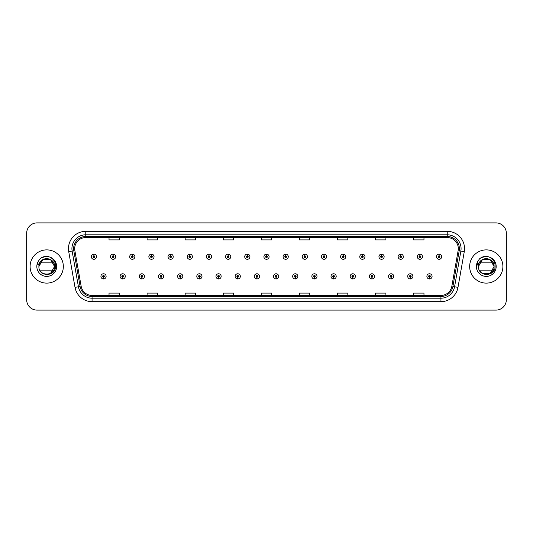 <?xml version="1.0" encoding="UTF-8"?>
<svg xmlns="http://www.w3.org/2000/svg" width="533" height="533" viewBox="0 0 533 533"><rect width="100%" height="100%" fill="white"/><g stroke="black" fill="none" stroke-linecap="round" stroke-linejoin="round"><path stroke-width="0.8" d="M122.657 277.227L122.583 278.959A2.598 2.598 0 0 0 122.81 278.959L122.73 277.227A0.866 0.866 0 0 0 123.556 276.367A0.866 0.866 0 0 0 122.697 275.501A0.866 0.866 0 0 0 121.83 276.367A0.866 0.866 0 0 0 122.657 277.227L122.677 276.707A0.346 0.346 0 0 1 122.35 276.367A0.346 0.346 0 0 1 122.697 276.021A0.346 0.346 0 0 1 123.043 276.367A0.346 0.346 0 0 1 122.71 276.707L122.73 277.227M141.831 277.227L141.758 278.959A2.598 2.598 0 0 0 141.985 278.959L141.905 277.227A0.866 0.866 0 0 0 142.731 276.367A0.866 0.866 0 0 0 141.871 275.501A0.866 0.866 0 0 0 141.005 276.367A0.866 0.866 0 0 0 141.831 277.227L141.851 276.707A0.346 0.346 0 0 1 141.525 276.367A0.346 0.346 0 0 1 141.871 276.021A0.346 0.346 0 0 1 142.211 276.367A0.346 0.346 0 0 1 141.885 276.707L141.905 277.227M161.006 277.227L160.926 278.959A2.598 2.598 0 0 0 161.153 278.959L161.079 277.227A0.866 0.866 0 0 0 161.905 276.367A0.866 0.866 0 0 0 161.039 275.501A0.866 0.866 0 0 0 160.18 276.367A0.866 0.866 0 0 0 161.006 277.227L161.026 276.707A0.346 0.346 0 0 1 160.693 276.367A0.346 0.346 0 0 1 161.039 276.021A0.346 0.346 0 0 1 161.386 276.367A0.346 0.346 0 0 1 161.059 276.707L161.079 277.227M180.181 277.227L180.101 278.959A2.598 2.598 0 0 0 180.327 278.959L180.254 277.227A0.866 0.866 0 0 0 181.08 276.367A0.866 0.866 0 0 0 180.214 275.501A0.866 0.866 0 0 0 179.348 276.367A0.866 0.866 0 0 0 180.181 277.227L180.201 276.707A0.346 0.346 0 0 1 179.868 276.367A0.346 0.346 0 0 1 180.214 276.021A0.346 0.346 0 0 1 180.56 276.367A0.346 0.346 0 0 1 180.234 276.707L180.254 277.227M199.355 277.227L199.275 278.959A2.598 2.598 0 0 0 199.502 278.959L199.429 277.227A0.866 0.866 0 0 0 200.255 276.367A0.866 0.866 0 0 0 199.389 275.501A0.866 0.866 0 0 0 198.523 276.367A0.866 0.866 0 0 0 199.355 277.227L199.375 276.707A0.346 0.346 0 0 1 199.042 276.367A0.346 0.346 0 0 1 199.389 276.021A0.346 0.346 0 0 1 199.735 276.367A0.346 0.346 0 0 1 199.409 276.707L199.429 277.227M218.53 277.227L218.45 278.959A2.598 2.598 0 0 0 218.677 278.959L218.603 277.227A0.866 0.866 0 0 0 219.429 276.367A0.866 0.866 0 0 0 218.563 275.501A0.866 0.866 0 0 0 217.697 276.367A0.866 0.866 0 0 0 218.53 277.227L218.55 276.707A0.346 0.346 0 0 1 218.217 276.367A0.346 0.346 0 0 1 218.563 276.021A0.346 0.346 0 0 1 218.91 276.367A0.346 0.346 0 0 1 218.577 276.707L218.603 277.227M237.698 277.227L237.625 278.959A2.598 2.598 0 0 0 237.851 278.959L237.778 277.227A0.866 0.866 0 0 0 238.604 276.367A0.866 0.866 0 0 0 237.738 275.501A0.866 0.866 0 0 0 236.872 276.367A0.866 0.866 0 0 0 237.698 277.227L237.725 276.707A0.346 0.346 0 0 1 237.392 276.367A0.346 0.346 0 0 1 237.738 276.021A0.346 0.346 0 0 1 238.084 276.367A0.346 0.346 0 0 1 237.751 276.707L237.778 277.227M256.873 277.227L256.799 278.959A2.598 2.598 0 0 0 257.026 278.959L256.953 277.227A0.866 0.866 0 0 0 257.779 276.367A0.866 0.866 0 0 0 256.913 275.501A0.866 0.866 0 0 0 256.047 276.367A0.866 0.866 0 0 0 256.873 277.227L256.899 276.707A0.346 0.346 0 0 1 256.566 276.367A0.346 0.346 0 0 1 256.913 276.021A0.346 0.346 0 0 1 257.259 276.367A0.346 0.346 0 0 1 256.926 276.707L256.953 277.227M276.047 277.227L275.974 278.959A2.598 2.598 0 0 0 276.201 278.959L276.127 277.227A0.866 0.866 0 0 0 276.953 276.367A0.866 0.866 0 0 0 276.087 275.501A0.866 0.866 0 0 0 275.221 276.367A0.866 0.866 0 0 0 276.047 277.227L276.074 276.707A0.346 0.346 0 0 1 275.741 276.367A0.346 0.346 0 0 1 276.087 276.021A0.346 0.346 0 0 1 276.434 276.367A0.346 0.346 0 0 1 276.101 276.707L276.127 277.227M295.222 277.227L295.149 278.959A2.598 2.598 0 0 0 295.375 278.959L295.302 277.227A0.866 0.866 0 0 0 296.128 276.367A0.866 0.866 0 0 0 295.262 275.501A0.866 0.866 0 0 0 294.396 276.367A0.866 0.866 0 0 0 295.222 277.227L295.249 276.707A0.346 0.346 0 0 1 294.916 276.367A0.346 0.346 0 0 1 295.262 276.021A0.346 0.346 0 0 1 295.608 276.367A0.346 0.346 0 0 1 295.275 276.707L295.302 277.227M314.397 277.227L314.323 278.959A2.598 2.598 0 0 0 314.55 278.959L314.47 277.227A0.866 0.866 0 0 0 315.303 276.367A0.866 0.866 0 0 0 314.437 275.501A0.866 0.866 0 0 0 313.571 276.367A0.866 0.866 0 0 0 314.397 277.227L314.423 276.707A0.346 0.346 0 0 1 314.09 276.367A0.346 0.346 0 0 1 314.437 276.021A0.346 0.346 0 0 1 314.783 276.367A0.346 0.346 0 0 1 314.45 276.707L314.47 277.227M333.571 277.227L333.498 278.959A2.598 2.598 0 0 0 333.725 278.959L333.645 277.227A0.866 0.866 0 0 0 334.477 276.367A0.866 0.866 0 0 0 333.611 275.501A0.866 0.866 0 0 0 332.745 276.367A0.866 0.866 0 0 0 333.571 277.227L333.591 276.707A0.346 0.346 0 0 1 333.265 276.367A0.346 0.346 0 0 1 333.611 276.021A0.346 0.346 0 0 1 333.958 276.367A0.346 0.346 0 0 1 333.625 276.707L333.645 277.227M352.746 277.227L352.673 278.959A2.598 2.598 0 0 0 352.899 278.959L352.819 277.227A0.866 0.866 0 0 0 353.652 276.367A0.866 0.866 0 0 0 352.786 275.501A0.866 0.866 0 0 0 351.92 276.367A0.866 0.866 0 0 0 352.746 277.227L352.766 276.707A0.346 0.346 0 0 1 352.44 276.367A0.346 0.346 0 0 1 352.786 276.021A0.346 0.346 0 0 1 353.132 276.367A0.346 0.346 0 0 1 352.799 276.707L352.819 277.227M371.921 277.227L371.847 278.959A2.598 2.598 0 0 0 372.074 278.959L371.994 277.227A0.866 0.866 0 0 0 372.82 276.367A0.866 0.866 0 0 0 371.961 275.501A0.866 0.866 0 0 0 371.095 276.367A0.866 0.866 0 0 0 371.921 277.227L371.941 276.707A0.346 0.346 0 0 1 371.614 276.367A0.346 0.346 0 0 1 371.961 276.021A0.346 0.346 0 0 1 372.307 276.367A0.346 0.346 0 0 1 371.974 276.707L371.994 277.227M391.095 277.227L391.015 278.959A2.598 2.598 0 0 0 391.242 278.959L391.169 277.227A0.866 0.866 0 0 0 391.995 276.367A0.866 0.866 0 0 0 391.129 275.501A0.866 0.866 0 0 0 390.269 276.367A0.866 0.866 0 0 0 391.095 277.227L391.115 276.707A0.346 0.346 0 0 1 390.789 276.367A0.346 0.346 0 0 1 391.129 276.021A0.346 0.346 0 0 1 391.475 276.367A0.346 0.346 0 0 1 391.149 276.707L391.169 277.227M410.27 277.227L410.19 278.959A2.598 2.598 0 0 0 410.417 278.959L410.343 277.227A0.866 0.866 0 0 0 411.17 276.367A0.866 0.866 0 0 0 410.303 275.501A0.866 0.866 0 0 0 409.444 276.367A0.866 0.866 0 0 0 410.27 277.227L410.29 276.707A0.346 0.346 0 0 1 409.957 276.367A0.346 0.346 0 0 1 410.303 276.021A0.346 0.346 0 0 1 410.65 276.367A0.346 0.346 0 0 1 410.323 276.707L410.343 277.227M429.445 277.227L429.365 278.959A2.598 2.598 0 0 0 429.591 278.959L429.518 277.227A0.866 0.866 0 0 0 430.344 276.367A0.866 0.866 0 0 0 429.478 275.501A0.866 0.866 0 0 0 428.612 276.367A0.866 0.866 0 0 0 429.445 277.227L429.465 276.707A0.346 0.346 0 0 1 429.132 276.367A0.346 0.346 0 0 1 429.478 276.021A0.346 0.346 0 0 1 429.825 276.367A0.346 0.346 0 0 1 429.498 276.707L429.518 277.227M103.482 277.227L103.409 278.959A2.598 2.598 0 0 0 103.635 278.959L103.555 277.227A0.866 0.866 0 0 0 104.388 276.367A0.866 0.866 0 0 0 103.522 275.501A0.866 0.866 0 0 0 102.656 276.367A0.866 0.866 0 0 0 103.482 277.227L103.502 276.707A0.346 0.346 0 0 1 103.175 276.367A0.346 0.346 0 0 1 103.522 276.021A0.346 0.346 0 0 1 103.868 276.367A0.346 0.346 0 0 1 103.535 276.707L103.555 277.227M113.143 255.84L113.223 254.114A2.598 2.598 0 0 0 112.996 254.114L113.069 255.84A0.866 0.866 0 0 0 112.243 256.706A0.866 0.866 0 0 0 113.109 257.572A0.866 0.866 0 0 0 113.969 256.706A0.866 0.866 0 0 0 113.143 255.84L113.123 256.36A0.346 0.346 0 0 1 113.456 256.706A0.346 0.346 0 0 1 113.109 257.053A0.346 0.346 0 0 1 112.763 256.706A0.346 0.346 0 0 1 113.089 256.36L113.069 255.84M132.317 255.84L132.397 254.114A2.598 2.598 0 0 0 132.171 254.114L132.244 255.84A0.866 0.866 0 0 0 131.418 256.706A0.866 0.866 0 0 0 132.284 257.572A0.866 0.866 0 0 0 133.143 256.706A0.866 0.866 0 0 0 132.317 255.84L132.297 256.36A0.346 0.346 0 0 1 132.624 256.706A0.346 0.346 0 0 1 132.284 257.053A0.346 0.346 0 0 1 131.937 256.706A0.346 0.346 0 0 1 132.264 256.36L132.244 255.84M151.492 255.84L151.565 254.114A2.598 2.598 0 0 0 151.339 254.114L151.419 255.84A0.866 0.866 0 0 0 150.592 256.706A0.866 0.866 0 0 0 151.452 257.572A0.866 0.866 0 0 0 152.318 256.706A0.866 0.866 0 0 0 151.492 255.84L151.472 256.36A0.346 0.346 0 0 1 151.798 256.706A0.346 0.346 0 0 1 151.452 257.053A0.346 0.346 0 0 1 151.112 256.706A0.346 0.346 0 0 1 151.439 256.36L151.419 255.84M170.667 255.84L170.74 254.114A2.598 2.598 0 0 0 170.513 254.114L170.593 255.84A0.866 0.866 0 0 0 169.767 256.706A0.866 0.866 0 0 0 170.627 257.572A0.866 0.866 0 0 0 171.493 256.706A0.866 0.866 0 0 0 170.667 255.84L170.647 256.36A0.346 0.346 0 0 1 170.973 256.706A0.346 0.346 0 0 1 170.627 257.053A0.346 0.346 0 0 1 170.28 256.706A0.346 0.346 0 0 1 170.613 256.36L170.593 255.84M189.841 255.84L189.915 254.114A2.598 2.598 0 0 0 189.688 254.114L189.768 255.84A0.866 0.866 0 0 0 188.935 256.706A0.866 0.866 0 0 0 189.801 257.572A0.866 0.866 0 0 0 190.667 256.706A0.866 0.866 0 0 0 189.841 255.84L189.821 256.36A0.346 0.346 0 0 1 190.148 256.706A0.346 0.346 0 0 1 189.801 257.053A0.346 0.346 0 0 1 189.455 256.706A0.346 0.346 0 0 1 189.788 256.36L189.768 255.84M209.016 255.84L209.089 254.114A2.598 2.598 0 0 0 208.863 254.114L208.943 255.84A0.866 0.866 0 0 0 208.11 256.706A0.866 0.866 0 0 0 208.976 257.572A0.866 0.866 0 0 0 209.842 256.706A0.866 0.866 0 0 0 209.016 255.84L208.989 256.36A0.346 0.346 0 0 1 209.322 256.706A0.346 0.346 0 0 1 208.976 257.053A0.346 0.346 0 0 1 208.63 256.706A0.346 0.346 0 0 1 208.963 256.36L208.943 255.84M228.191 255.84L228.264 254.114A2.598 2.598 0 0 0 228.037 254.114L228.111 255.84A0.866 0.866 0 0 0 227.285 256.706A0.866 0.866 0 0 0 228.151 257.572A0.866 0.866 0 0 0 229.017 256.706A0.866 0.866 0 0 0 228.191 255.84L228.164 256.36A0.346 0.346 0 0 1 228.497 256.706A0.346 0.346 0 0 1 228.151 257.053A0.346 0.346 0 0 1 227.804 256.706A0.346 0.346 0 0 1 228.137 256.36L228.111 255.84M247.365 255.84L247.439 254.114A2.598 2.598 0 0 0 247.212 254.114L247.285 255.84A0.866 0.866 0 0 0 246.459 256.706A0.866 0.866 0 0 0 247.325 257.572A0.866 0.866 0 0 0 248.191 256.706A0.866 0.866 0 0 0 247.365 255.84L247.339 256.36A0.346 0.346 0 0 1 247.672 256.706A0.346 0.346 0 0 1 247.325 257.053A0.346 0.346 0 0 1 246.979 256.706A0.346 0.346 0 0 1 247.312 256.36L247.285 255.84M266.54 255.84L266.613 254.114A2.598 2.598 0 0 0 266.387 254.114L266.46 255.84A0.866 0.866 0 0 0 265.634 256.706A0.866 0.866 0 0 0 266.5 257.572A0.866 0.866 0 0 0 267.366 256.706A0.866 0.866 0 0 0 266.54 255.84L266.513 256.36A0.346 0.346 0 0 1 266.846 256.706A0.346 0.346 0 0 1 266.5 257.053A0.346 0.346 0 0 1 266.154 256.706A0.346 0.346 0 0 1 266.487 256.36L266.46 255.84M285.715 255.84L285.788 254.114A2.598 2.598 0 0 0 285.561 254.114L285.635 255.84A0.866 0.866 0 0 0 284.809 256.706A0.866 0.866 0 0 0 285.675 257.572A0.866 0.866 0 0 0 286.541 256.706A0.866 0.866 0 0 0 285.715 255.84L285.688 256.36A0.346 0.346 0 0 1 286.021 256.706A0.346 0.346 0 0 1 285.675 257.053A0.346 0.346 0 0 1 285.328 256.706A0.346 0.346 0 0 1 285.661 256.36L285.635 255.84M304.889 255.84L304.963 254.114A2.598 2.598 0 0 0 304.736 254.114L304.809 255.84A0.866 0.866 0 0 0 303.983 256.706A0.866 0.866 0 0 0 304.849 257.572A0.866 0.866 0 0 0 305.715 256.706A0.866 0.866 0 0 0 304.889 255.84L304.863 256.36A0.346 0.346 0 0 1 305.196 256.706A0.346 0.346 0 0 1 304.849 257.053A0.346 0.346 0 0 1 304.503 256.706A0.346 0.346 0 0 1 304.836 256.36L304.809 255.84M324.057 255.84L324.137 254.114A2.598 2.598 0 0 0 323.911 254.114L323.984 255.84A0.866 0.866 0 0 0 323.158 256.706A0.866 0.866 0 0 0 324.024 257.572A0.866 0.866 0 0 0 324.89 256.706A0.866 0.866 0 0 0 324.057 255.84L324.037 256.36A0.346 0.346 0 0 1 324.37 256.706A0.346 0.346 0 0 1 324.024 257.053A0.346 0.346 0 0 1 323.678 256.706A0.346 0.346 0 0 1 324.011 256.36L323.984 255.84M343.232 255.84L343.312 254.114A2.598 2.598 0 0 0 343.085 254.114L343.159 255.84A0.866 0.866 0 0 0 342.333 256.706A0.866 0.866 0 0 0 343.199 257.572A0.866 0.866 0 0 0 344.065 256.706A0.866 0.866 0 0 0 343.232 255.84L343.212 256.36A0.346 0.346 0 0 1 343.545 256.706A0.346 0.346 0 0 1 343.199 257.053A0.346 0.346 0 0 1 342.852 256.706A0.346 0.346 0 0 1 343.179 256.36L343.159 255.84M362.407 255.84L362.487 254.114A2.598 2.598 0 0 0 362.26 254.114L362.333 255.84A0.866 0.866 0 0 0 361.507 256.706A0.866 0.866 0 0 0 362.373 257.572A0.866 0.866 0 0 0 363.233 256.706A0.866 0.866 0 0 0 362.407 255.84L362.387 256.36A0.346 0.346 0 0 1 362.72 256.706A0.346 0.346 0 0 1 362.373 257.053A0.346 0.346 0 0 1 362.027 256.706A0.346 0.346 0 0 1 362.353 256.36L362.333 255.84M381.581 255.84L381.661 254.114A2.598 2.598 0 0 0 381.435 254.114L381.508 255.84A0.866 0.866 0 0 0 380.682 256.706A0.866 0.866 0 0 0 381.548 257.572A0.866 0.866 0 0 0 382.408 256.706A0.866 0.866 0 0 0 381.581 255.84L381.561 256.36A0.346 0.346 0 0 1 381.888 256.706A0.346 0.346 0 0 1 381.548 257.053A0.346 0.346 0 0 1 381.202 256.706A0.346 0.346 0 0 1 381.528 256.36L381.508 255.84M400.756 255.84L400.829 254.114A2.598 2.598 0 0 0 400.603 254.114L400.683 255.84A0.866 0.866 0 0 0 399.857 256.706A0.866 0.866 0 0 0 400.716 257.572A0.866 0.866 0 0 0 401.582 256.706A0.866 0.866 0 0 0 400.756 255.84L400.736 256.36A0.346 0.346 0 0 1 401.063 256.706A0.346 0.346 0 0 1 400.716 257.053A0.346 0.346 0 0 1 400.376 256.706A0.346 0.346 0 0 1 400.703 256.36L400.683 255.84M419.931 255.84L420.004 254.114A2.598 2.598 0 0 0 419.777 254.114L419.857 255.84A0.866 0.866 0 0 0 419.031 256.706A0.866 0.866 0 0 0 419.891 257.572A0.866 0.866 0 0 0 420.757 256.706A0.866 0.866 0 0 0 419.931 255.84L419.911 256.36A0.346 0.346 0 0 1 420.237 256.706A0.346 0.346 0 0 1 419.891 257.053A0.346 0.346 0 0 1 419.544 256.706A0.346 0.346 0 0 1 419.877 256.36L419.857 255.84M439.105 255.84L439.179 254.114A2.598 2.598 0 0 0 438.952 254.114L439.032 255.84A0.866 0.866 0 0 0 438.199 256.706A0.866 0.866 0 0 0 439.065 257.572A0.866 0.866 0 0 0 439.932 256.706A0.866 0.866 0 0 0 439.105 255.84L439.085 256.36A0.346 0.346 0 0 1 439.412 256.706A0.346 0.346 0 0 1 439.065 257.053A0.346 0.346 0 0 1 438.719 256.706A0.346 0.346 0 0 1 439.052 256.36L439.032 255.84M93.968 255.84L94.048 254.114A2.598 2.598 0 0 0 93.821 254.114L93.895 255.84A0.866 0.866 0 0 0 93.068 256.706A0.866 0.866 0 0 0 93.935 257.572A0.866 0.866 0 0 0 94.801 256.706A0.866 0.866 0 0 0 93.968 255.84L93.948 256.36A0.346 0.346 0 0 1 94.281 256.706A0.346 0.346 0 0 1 93.935 257.053A0.346 0.346 0 0 1 93.588 256.706A0.346 0.346 0 0 1 93.915 256.36L93.895 255.84M30.108 266.5A16.616 16.616 0 0 0 46.724 283.116A16.616 16.616 0 0 0 63.334 266.5A16.616 16.616 0 0 0 46.724 249.884A16.616 16.616 0 0 0 30.108 266.5A16.616 16.616 0 0 0 46.724 283.116A16.616 16.616 0 0 0 63.334 266.5A16.616 16.616 0 0 0 46.724 249.884A16.616 16.616 0 0 0 30.108 266.5M469.666 266.5A16.616 16.616 0 0 0 486.276 283.116A16.616 16.616 0 0 0 502.892 266.5A16.616 16.616 0 0 0 486.276 249.884A16.616 16.616 0 0 0 469.666 266.5A16.616 16.616 0 0 0 486.276 283.116A16.616 16.616 0 0 0 502.892 266.5A16.616 16.616 0 0 0 486.276 249.884A16.616 16.616 0 0 0 469.666 266.5M74.687 248.638A11.073 11.073 0 0 1 85.766 237.565L447.234 237.565A11.073 11.073 0 0 1 458.14 250.563L451.844 286.281A11.073 11.073 0 0 1 440.938 295.435L92.062 295.435A11.073 11.073 0 0 1 81.156 286.281L74.86 250.563A11.073 11.073 0 0 1 74.687 248.638M73.614 248.638A12.152 12.152 0 0 0 73.801 250.75L80.097 286.468A12.152 12.152 0 0 0 92.062 296.508L440.938 296.508A12.152 12.152 0 0 0 452.903 286.468L459.199 250.75A12.152 12.152 0 0 0 447.234 236.492L85.766 236.492A12.152 12.152 0 0 0 73.614 248.638M68.724 251.649A17.303 17.303 0 0 1 85.766 231.335L447.234 231.335A17.303 17.303 0 0 1 464.276 251.649L457.98 287.367A17.303 17.303 0 0 1 440.938 301.665L92.062 301.665A17.303 17.303 0 0 1 75.02 287.367L68.724 251.649L72.128 251.043A13.845 13.845 0 0 1 85.766 234.8L447.234 234.8A13.845 13.845 0 0 1 460.872 251.043L454.569 286.761A13.845 13.845 0 0 1 440.938 298.2L92.062 298.2A13.845 13.845 0 0 1 78.431 286.761L72.128 251.043A13.845 13.845 0 0 1 71.922 248.638M506.35 233.274A10.38 10.38 0 0 0 495.97 222.894L37.03 222.894A10.38 10.38 0 0 0 26.65 233.274L26.65 299.726A10.38 10.38 0 0 0 37.03 310.106L495.97 310.106A10.38 10.38 0 0 0 506.35 299.726L506.35 233.274L506.35 299.726M261.31 237.565L261.31 239.91L271.69 239.91L271.69 237.565M223.234 237.565L223.234 239.91L233.621 239.91L233.621 237.565M185.164 237.565L185.164 239.91L195.551 239.91L195.551 237.565M147.095 237.565L147.095 239.91L157.475 239.91L157.475 237.565M109.025 237.565L109.025 239.91L119.405 239.91L119.405 237.565M299.379 237.565L299.379 239.91L309.766 239.91L309.766 237.565M337.449 237.565L337.449 239.91L347.836 239.91L347.836 237.565M375.525 237.565L375.525 239.91L385.905 239.91L385.905 237.565M413.595 237.565L413.595 239.91L423.975 239.91L423.975 237.565M271.69 295.435L271.69 293.09L261.31 293.09L261.31 295.435M233.621 295.435L233.621 293.09L223.234 293.09L223.234 295.435M195.551 295.435L195.551 293.09L185.164 293.09L185.164 295.435M157.475 295.435L157.475 293.09L147.095 293.09L147.095 295.435M119.405 295.435L119.405 293.09L109.025 293.09L109.025 295.435M309.766 295.435L309.766 293.09L299.379 293.09L299.379 295.435M347.836 295.435L347.836 293.09L337.449 293.09L337.449 295.435M385.905 295.435L385.905 293.09L375.525 293.09L375.525 295.435M423.975 295.435L423.975 293.09L413.595 293.09L413.595 295.435M26.65 233.274L26.65 299.726M495.97 222.894L37.03 222.894M37.03 310.106L495.97 310.106M96.526 256.706A2.598 2.598 0 0 0 94.048 254.114A2.598 2.598 0 0 1 96.526 256.706A2.598 2.598 0 0 1 93.935 259.298A2.598 2.598 0 0 1 91.336 256.706A2.598 2.598 0 0 1 93.821 254.114M100.924 276.367A2.598 2.598 0 0 0 103.409 278.959A2.598 2.598 0 0 1 100.924 276.367A2.598 2.598 0 0 1 103.522 273.769A2.598 2.598 0 0 1 106.114 276.367A2.598 2.598 0 0 1 103.635 278.959M115.701 256.706A2.598 2.598 0 0 0 113.223 254.114A2.598 2.598 0 0 1 115.701 256.706A2.598 2.598 0 0 1 113.109 259.298A2.598 2.598 0 0 1 110.511 256.706A2.598 2.598 0 0 1 112.996 254.114M134.876 256.706A2.598 2.598 0 0 0 132.397 254.114A2.598 2.598 0 0 1 134.876 256.706A2.598 2.598 0 0 1 132.284 259.298A2.598 2.598 0 0 1 129.686 256.706A2.598 2.598 0 0 1 132.171 254.114M154.05 256.706A2.598 2.598 0 0 0 151.565 254.114A2.598 2.598 0 0 1 154.05 256.706A2.598 2.598 0 0 1 151.452 259.298A2.598 2.598 0 0 1 148.86 256.706A2.598 2.598 0 0 1 151.339 254.114M173.225 256.706A2.598 2.598 0 0 0 170.74 254.114A2.598 2.598 0 0 1 173.225 256.706A2.598 2.598 0 0 1 170.627 259.298A2.598 2.598 0 0 1 168.035 256.706A2.598 2.598 0 0 1 170.513 254.114L170.573 255.494M120.098 276.367A2.598 2.598 0 0 0 122.583 278.959A2.598 2.598 0 0 1 120.098 276.367A2.598 2.598 0 0 1 122.697 273.769A2.598 2.598 0 0 1 125.288 276.367A2.598 2.598 0 0 1 122.81 278.959M139.273 276.367A2.598 2.598 0 0 0 141.758 278.959A2.598 2.598 0 0 1 139.273 276.367A2.598 2.598 0 0 1 141.871 273.769A2.598 2.598 0 0 1 144.463 276.367A2.598 2.598 0 0 1 141.985 278.959M158.448 276.367A2.598 2.598 0 0 0 160.926 278.959A2.598 2.598 0 0 1 158.448 276.367A2.598 2.598 0 0 1 161.039 273.769A2.598 2.598 0 0 1 163.638 276.367A2.598 2.598 0 0 1 161.153 278.959M50.635 259.724L42.813 259.724L38.902 266.5C38.423 256.406 55.026 256.406 54.546 266.5L50.635 273.276L54.546 266.5C55.026 276.594 38.423 276.594 38.902 266.5C38.423 256.406 55.026 256.406 54.546 266.5C55.026 276.594 38.423 276.594 38.902 266.5C38.423 256.406 55.026 256.406 54.546 266.5C55.026 276.594 38.423 276.594 38.902 266.5C38.423 256.406 55.026 256.406 54.546 266.5C55.026 276.594 38.423 276.594 38.902 266.5C38.423 256.406 55.026 256.406 54.546 266.5C55.026 276.594 38.423 276.594 38.902 266.5C38.423 256.406 55.026 256.406 54.546 266.5C55.026 276.594 38.423 276.594 38.902 266.5C38.423 256.406 55.026 256.406 54.546 266.5C55.026 276.594 38.423 276.594 38.902 266.5C38.423 256.406 55.026 256.406 54.546 266.5C55.026 276.594 38.423 276.594 38.902 266.5C38.423 256.406 55.026 256.406 54.546 266.5C55.026 276.594 38.423 276.594 38.902 266.5C38.423 256.406 55.026 256.406 54.546 266.5C55.026 276.594 38.423 276.594 38.902 266.5L39.262 264.148L38.889 266.5C38.463 277.127 55.652 276.933 55.592 266.5C55.625 262.183 53.7 259.051 49.816 257.093L47.477 256.326C44.652 256.16 42.167 256.986 40.015 258.811L38.603 260.837C37.743 262.289 37.557 263.695 38.036 265.061L40.561 261.323C42.907 258.971 45.705 258.199 48.943 258.998L50.635 259.724L54.546 266.5C55.026 276.594 38.423 276.594 38.902 266.5C38.423 256.406 55.026 256.406 54.546 266.5C55.026 256.406 38.423 256.406 38.902 266.5C38.423 256.406 55.026 256.406 54.546 266.5C55.026 256.406 38.423 256.406 38.902 266.5C38.423 256.406 55.026 256.406 54.546 266.5C54.306 262.742 52.434 260.237 48.943 258.998A7.822 7.822 0 0 0 39.262 264.148A7.822 7.822 0 0 1 48.943 258.998A7.822 7.822 0 0 0 40.208 262.176L53.24 262.176M41.621 272.43L40.461 271.19M53.24 270.824L40.208 270.824M40.035 258.791L41.621 257.666L46.804 256.3L41.621 257.666L40.035 258.791L41.621 257.666L46.804 256.3L41.621 257.666L40.035 258.791L41.621 257.666L46.804 256.3L41.621 257.666L40.035 258.791L41.621 257.666L46.804 256.3L41.621 257.666L40.035 258.791L41.621 257.666L46.804 256.3L41.621 257.666L40.035 258.791L41.621 257.666L46.804 256.3L41.621 257.666L40.035 258.791L41.621 257.666L46.804 256.3L41.621 257.666L40.035 258.791L41.621 257.666L46.804 256.3L41.621 257.666L40.035 258.791L41.621 257.666L46.804 256.3M492.792 262.176L479.76 262.176A7.822 7.822 0 0 1 488.495 258.998A7.822 7.822 0 0 0 478.814 264.148A7.822 7.822 0 0 1 488.495 258.998C491.986 260.237 493.858 262.742 494.098 266.5C494.577 256.406 477.974 256.406 478.454 266.5L482.365 259.724L490.187 259.724L482.365 259.724L478.454 266.5L478.814 264.148L478.454 266.5C477.974 256.406 494.577 256.406 494.098 266.5C494.577 276.594 477.974 276.594 478.454 266.5C477.974 256.406 494.577 256.406 494.098 266.5C494.577 276.594 477.974 276.594 478.454 266.5C477.974 256.406 494.577 256.406 494.098 266.5C494.577 276.594 477.974 276.594 478.454 266.5C477.974 256.406 494.577 256.406 494.098 266.5L490.187 259.724L488.495 258.998L490.187 259.724L494.098 266.5C494.577 276.594 477.974 276.594 478.454 266.5L482.365 259.724L490.187 259.724L494.098 266.5C494.577 276.594 477.974 276.594 478.454 266.5C477.974 256.406 494.577 256.406 494.098 266.5L490.187 259.724L488.495 258.998L490.187 259.724L494.098 266.5C494.577 276.594 477.974 276.594 478.454 266.5L478.814 264.148L478.441 266.5C478.014 277.127 495.204 276.933 495.144 266.5C495.177 262.183 493.252 259.051 489.367 257.093L487.029 256.326C484.211 256.16 481.719 256.986 479.567 258.811L478.154 260.837C477.295 262.289 477.108 263.695 477.588 265.061L480.113 261.323C482.458 258.971 485.257 258.199 488.495 258.998L490.187 259.724L494.098 266.5C494.577 276.594 477.974 276.594 478.454 266.5L482.365 259.724L490.187 259.724L494.098 266.5L490.187 273.276M481.172 272.43L480.013 271.19M494.098 266.5L490.187 273.276L482.365 273.276M492.792 270.824L479.76 270.824M479.587 258.791L481.172 257.666L486.356 256.3L481.172 257.666L479.587 258.791L481.172 257.666L486.356 256.3L481.172 257.666L479.587 258.791L481.172 257.666L486.356 256.3L481.172 257.666L479.587 258.791L481.172 257.666L486.356 256.3L481.172 257.666L479.587 258.791L481.172 257.666L486.356 256.3L481.172 257.666L479.587 258.791L481.172 257.666L486.356 256.3L481.172 257.666L479.587 258.791L481.172 257.666L486.356 256.3L481.172 257.666L479.587 258.791L481.172 257.666L486.356 256.3L481.172 257.666L479.587 258.791L481.172 257.666L486.356 256.3M192.4 256.706A2.598 2.598 0 0 0 189.915 254.114A2.598 2.598 0 0 1 192.4 256.706A2.598 2.598 0 0 1 189.801 259.298A2.598 2.598 0 0 1 187.21 256.706A2.598 2.598 0 0 1 189.688 254.114L189.748 255.494M211.574 256.706A2.598 2.598 0 0 0 209.089 254.114A2.598 2.598 0 0 1 211.574 256.706A2.598 2.598 0 0 1 208.976 259.298A2.598 2.598 0 0 1 206.384 256.706A2.598 2.598 0 0 1 208.863 254.114L208.923 255.494M230.749 256.706A2.598 2.598 0 0 0 228.264 254.114A2.598 2.598 0 0 1 230.749 256.706A2.598 2.598 0 0 1 228.151 259.298A2.598 2.598 0 0 1 225.559 256.706A2.598 2.598 0 0 1 228.037 254.114L228.097 255.494M177.622 276.367A2.598 2.598 0 0 0 180.101 278.959A2.598 2.598 0 0 1 177.622 276.367A2.598 2.598 0 0 1 180.214 273.769A2.598 2.598 0 0 1 182.812 276.367A2.598 2.598 0 0 1 180.327 278.959M196.797 276.367A2.598 2.598 0 0 0 199.275 278.959A2.598 2.598 0 0 1 196.797 276.367A2.598 2.598 0 0 1 199.389 273.769A2.598 2.598 0 0 1 201.987 276.367A2.598 2.598 0 0 1 199.502 278.959M215.972 276.367A2.598 2.598 0 0 0 218.45 278.959A2.598 2.598 0 0 1 215.972 276.367A2.598 2.598 0 0 1 218.563 273.769A2.598 2.598 0 0 1 221.162 276.367A2.598 2.598 0 0 1 218.677 278.959M249.924 256.706A2.598 2.598 0 0 0 247.439 254.114A2.598 2.598 0 0 1 249.924 256.706A2.598 2.598 0 0 1 247.325 259.298A2.598 2.598 0 0 1 244.727 256.706A2.598 2.598 0 0 1 247.212 254.114L247.272 255.494M269.098 256.706A2.598 2.598 0 0 0 266.613 254.114A2.598 2.598 0 0 1 269.098 256.706A2.598 2.598 0 0 1 266.5 259.298A2.598 2.598 0 0 1 263.902 256.706A2.598 2.598 0 0 1 266.387 254.114L266.447 255.494M288.273 256.706A2.598 2.598 0 0 0 285.788 254.114A2.598 2.598 0 0 1 288.273 256.706A2.598 2.598 0 0 1 285.675 259.298A2.598 2.598 0 0 1 283.076 256.706A2.598 2.598 0 0 1 285.561 254.114M307.441 256.706A2.598 2.598 0 0 0 304.963 254.114A2.598 2.598 0 0 1 307.441 256.706A2.598 2.598 0 0 1 304.849 259.298A2.598 2.598 0 0 1 302.251 256.706A2.598 2.598 0 0 1 304.736 254.114M326.616 256.706A2.598 2.598 0 0 0 324.137 254.114A2.598 2.598 0 0 1 326.616 256.706A2.598 2.598 0 0 1 324.024 259.298A2.598 2.598 0 0 1 321.426 256.706A2.598 2.598 0 0 1 323.911 254.114M235.146 276.367A2.598 2.598 0 0 0 237.625 278.959A2.598 2.598 0 0 1 235.146 276.367A2.598 2.598 0 0 1 237.738 273.769A2.598 2.598 0 0 1 240.336 276.367A2.598 2.598 0 0 1 237.851 278.959M254.314 276.367A2.598 2.598 0 0 0 256.799 278.959A2.598 2.598 0 0 1 254.314 276.367A2.598 2.598 0 0 1 256.913 273.769A2.598 2.598 0 0 1 259.511 276.367A2.598 2.598 0 0 1 257.026 278.959M273.489 276.367A2.598 2.598 0 0 0 275.974 278.959A2.598 2.598 0 0 1 273.489 276.367A2.598 2.598 0 0 1 276.087 273.769A2.598 2.598 0 0 1 278.686 276.367A2.598 2.598 0 0 1 276.201 278.959M292.664 276.367A2.598 2.598 0 0 0 295.149 278.959A2.598 2.598 0 0 1 292.664 276.367A2.598 2.598 0 0 1 295.262 273.769A2.598 2.598 0 0 1 297.854 276.367A2.598 2.598 0 0 1 295.375 278.959M311.838 276.367A2.598 2.598 0 0 0 314.323 278.959A2.598 2.598 0 0 1 311.838 276.367A2.598 2.598 0 0 1 314.437 273.769A2.598 2.598 0 0 1 317.028 276.367A2.598 2.598 0 0 1 314.55 278.959M345.79 256.706A2.598 2.598 0 0 0 343.312 254.114A2.598 2.598 0 0 1 345.79 256.706A2.598 2.598 0 0 1 343.199 259.298A2.598 2.598 0 0 1 340.6 256.706A2.598 2.598 0 0 1 343.085 254.114M364.965 256.706A2.598 2.598 0 0 0 362.487 254.114A2.598 2.598 0 0 1 364.965 256.706A2.598 2.598 0 0 1 362.373 259.298A2.598 2.598 0 0 1 359.775 256.706A2.598 2.598 0 0 1 362.26 254.114M384.14 256.706A2.598 2.598 0 0 0 381.661 254.114A2.598 2.598 0 0 1 384.14 256.706A2.598 2.598 0 0 1 381.548 259.298A2.598 2.598 0 0 1 378.95 256.706A2.598 2.598 0 0 1 381.435 254.114M403.314 256.706A2.598 2.598 0 0 0 400.829 254.114A2.598 2.598 0 0 1 403.314 256.706A2.598 2.598 0 0 1 400.716 259.298A2.598 2.598 0 0 1 398.124 256.706A2.598 2.598 0 0 1 400.603 254.114M422.489 256.706A2.598 2.598 0 0 0 420.004 254.114A2.598 2.598 0 0 1 422.489 256.706A2.598 2.598 0 0 1 419.891 259.298A2.598 2.598 0 0 1 417.299 256.706A2.598 2.598 0 0 1 419.777 254.114M441.664 256.706A2.598 2.598 0 0 0 439.179 254.114A2.598 2.598 0 0 1 441.664 256.706A2.598 2.598 0 0 1 439.065 259.298A2.598 2.598 0 0 1 436.474 256.706A2.598 2.598 0 0 1 438.952 254.114M331.013 276.367A2.598 2.598 0 0 0 333.498 278.959A2.598 2.598 0 0 1 331.013 276.367A2.598 2.598 0 0 1 333.611 273.769A2.598 2.598 0 0 1 336.203 276.367A2.598 2.598 0 0 1 333.725 278.959M350.188 276.367A2.598 2.598 0 0 0 352.673 278.959A2.598 2.598 0 0 1 350.188 276.367A2.598 2.598 0 0 1 352.786 273.769A2.598 2.598 0 0 1 355.378 276.367A2.598 2.598 0 0 1 352.899 278.959M369.362 276.367A2.598 2.598 0 0 0 371.847 278.959A2.598 2.598 0 0 1 369.362 276.367A2.598 2.598 0 0 1 371.961 273.769A2.598 2.598 0 0 1 374.552 276.367A2.598 2.598 0 0 1 372.074 278.959M388.537 276.367A2.598 2.598 0 0 0 391.015 278.959A2.598 2.598 0 0 1 388.537 276.367A2.598 2.598 0 0 1 391.129 273.769A2.598 2.598 0 0 1 393.727 276.367A2.598 2.598 0 0 1 391.242 278.959M407.712 276.367A2.598 2.598 0 0 0 410.19 278.959A2.598 2.598 0 0 1 407.712 276.367A2.598 2.598 0 0 1 410.303 273.769A2.598 2.598 0 0 1 412.902 276.367A2.598 2.598 0 0 1 410.417 278.959M426.886 276.367A2.598 2.598 0 0 0 429.365 278.959A2.598 2.598 0 0 1 426.886 276.367A2.598 2.598 0 0 1 429.478 273.769A2.598 2.598 0 0 1 432.076 276.367A2.598 2.598 0 0 1 429.591 278.959M447.234 231.335L447.234 236.492M72.128 251.043L73.801 250.75M92.062 301.665L92.062 296.508M440.938 296.508L440.938 301.665M452.903 286.468L457.98 287.367M75.02 287.367L80.097 286.468M459.199 250.75L464.276 251.649M85.766 231.335L85.766 236.492M38.603 260.837A9.9 9.9 0 0 0 46.724 276.4A9.9 9.9 0 0 0 49.816 257.093M478.154 260.837A9.9 9.9 0 0 0 486.276 276.4A9.9 9.9 0 0 0 489.367 257.093"/></g></svg>
